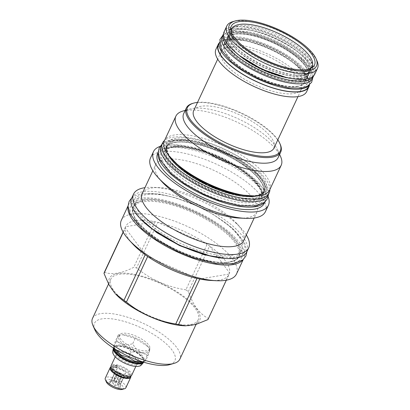 <?xml version="1.0" encoding="UTF-8"?>
<svg xmlns="http://www.w3.org/2000/svg" width="410" height="410" viewBox="0 0 410 410"><rect width="100%" height="100%" fill="white"/><g stroke="black" fill="none" stroke-linecap="round" stroke-linejoin="round"><path stroke-width="0.31" stroke-dasharray="2.05 1.54" d="M269.888 189.517A58.871 20.715 25 0 0 232.685 153.278A58.871 20.715 25 0 0 172.251 137.304A58.871 20.715 -155 0 0 164.574 140.41M267.955 195.493A58.871 20.715 25 0 0 235.565 158.168A58.871 20.715 25 0 0 171.031 139.923A58.871 20.715 -155 0 0 161.243 145.729M243.909 165.158A53.443 18.804 -155 0 1 263.276 192.674A53.443 18.804 -155 0 1 254.39 197.948A53.443 18.804 -155 0 1 185.771 175.019A53.443 18.804 -155 0 1 166.409 147.503A53.443 18.804 -155 0 1 175.296 142.229A53.443 18.804 -155 0 1 243.909 165.158M158.168 153.017A58.84 20.705 -155 0 1 158.757 151.136A58.84 20.705 -155 0 1 244.088 170.575A58.84 20.705 25 0 1 265.413 200.869L264.819 202.14M264.347 202.53A58.84 20.705 25 0 0 265.413 200.869M157.609 153.596A58.84 20.705 -155 0 1 242.94 173.035A58.84 20.705 25 0 1 264.265 203.334M160.115 146.385A63.406 22.309 -155 0 1 245.426 172.615A63.406 22.309 -155 0 1 268.181 196.774M150.49 158.055A63.406 22.309 -155 0 1 242.448 179.001A63.406 22.309 25 0 1 265.424 211.647M239.296 218.069A55.909 19.67 25 0 0 256.916 212.154A55.909 19.67 25 0 0 236.657 183.367A55.909 19.67 -155 0 0 155.575 164.897L152.838 170.76M162.37 182.194A55.909 19.67 -155 0 1 155.575 164.897M142.208 193.561A55.909 19.67 -155 0 1 159.828 187.647A55.909 19.67 -155 0 1 223.291 212.031A55.909 19.67 25 0 1 236.754 223.517L240.993 228.114A63.529 22.355 25 0 0 225.695 215.06A63.529 22.355 -155 0 0 153.581 187.355A63.529 22.355 -155 0 0 144.95 187.672M243.55 240.819A55.909 19.67 25 0 0 236.754 223.517M246.297 234.93A63.529 22.355 25 0 0 240.993 228.114M131.677 198.107A63.529 22.355 -155 0 1 223.814 219.094A63.529 22.355 25 0 1 246.835 251.801M241.915 249.511A58.102 20.444 25 0 1 157.655 230.312A58.102 20.444 -155 0 1 136.602 200.398A58.102 20.444 -155 0 1 220.862 219.596A58.102 20.444 25 0 1 241.915 249.511L238.64 256.522A58.102 20.444 -155 0 1 228.98 262.257A58.102 20.444 -155 0 1 154.38 237.328A58.102 20.444 -155 0 1 133.327 207.414A58.102 20.444 -155 0 1 142.993 201.679A58.102 20.444 -155 0 1 217.587 226.607A58.102 20.444 -155 0 1 238.64 256.522C238.584 258.479 235.483 260.294 229.333 261.969C213.743 265.101 179.677 254.179 156.953 238.63C138.477 225.597 130.6 215.194 133.327 207.414L136.602 200.398M242.71 260.027A63.529 22.355 25 0 0 243.806 258.295A63.529 22.355 25 0 0 208.859 218.012A63.529 22.355 25 0 0 139.215 198.327A63.529 22.355 -155 0 0 128.653 204.595L128.038 205.912M128.033 206.548A63.529 22.355 -155 0 1 128.653 204.595M121.329 220.303A63.529 22.355 -155 0 1 213.461 241.29A63.529 22.355 25 0 1 236.483 274.003M188.354 291.561L209.607 245.99L229.549 272.881A56.959 20.039 -155 0 0 209.607 245.99A56.959 20.039 25 0 0 208.388 245.118A56.959 20.039 -155 0 0 207.142 244.247L185.889 289.824A56.959 20.039 -155 0 1 187.134 290.69A56.959 20.039 25 0 1 188.354 291.561C192.931 304.963 199.578 313.932 208.295 318.457L229.549 272.881A56.959 20.039 25 0 1 229.21 274.018A56.959 20.039 -155 0 1 211.073 280.466M183.957 325.765A49.8 17.522 25 0 0 181.604 294.857A49.8 17.522 -155 0 0 123.62 273.091A49.8 17.522 -155 0 0 115.435 293.816M207.957 319.59A56.959 20.039 25 0 0 208.295 318.457M226.325 280.199L229.21 274.018L199.808 279.005M197.005 278.4L147.672 256.491M132.707 243.924A56.959 20.039 -155 0 1 125.265 227.857A56.959 20.039 -155 0 1 125.603 226.725A56.959 20.039 -155 0 1 155 221.738A56.959 20.039 -155 0 1 157.804 222.343A56.959 20.039 -155 0 1 207.142 244.247L157.804 222.343L136.55 267.914C150.926 279.656 167.372 286.959 185.889 289.824M145.201 254.753L125.265 227.857L123.215 232.255M104.35 272.301C112.079 275.074 121.878 273.414 133.747 267.315A56.959 20.039 -155 0 1 136.55 267.914M198.199 319.82A48.195 16.959 25 0 1 128.304 303.897A48.195 16.959 -155 0 1 110.838 279.082A48.195 16.959 -155 0 1 180.733 295.005A48.195 16.959 25 0 1 198.199 319.82L196.057 324.418M92.506 318.401A48.195 16.959 -155 0 1 162.401 334.324A48.195 16.959 -155 0 1 179.867 359.139M94.925 329.958A44.372 15.611 -155 0 1 112.345 318.913A44.372 15.611 -155 0 1 158.803 337.922A44.372 15.611 -155 0 1 169.453 364.71M147.047 350.734A16.723 5.883 -155 0 1 128.714 345.548A16.723 5.883 -155 0 1 119.515 334.949A16.723 5.883 -155 0 1 122.293 333.294A16.723 5.883 -155 0 1 140.625 338.481A16.723 5.883 -155 0 1 149.829 349.084A16.723 5.883 -155 0 1 147.047 350.734M149.829 349.084L149.071 350.704A16.723 5.883 25 0 1 146.288 352.354A16.723 5.883 -155 0 1 127.956 347.173A16.723 5.883 -155 0 1 118.756 336.569A16.723 5.883 -155 0 1 121.539 334.919A16.723 5.883 25 0 1 124.03 334.801L122.923 334.75L135.182 338.434L148.169 346.752L150.004 348.874C150.142 349.402 149.465 351.672 147.979 355.69L145.499 361.015L141.998 361.651M149.071 350.704A16.723 5.883 25 0 0 147.036 345.533A16.723 5.883 25 0 0 124.03 334.801M147.979 355.69C143.177 352.738 137.565 351.534 131.138 352.072C127.013 346.85 122.072 343.37 116.317 341.632C117.808 337.614 118.485 335.344 118.341 334.816L122.923 334.75M150.004 348.874L147.518 354.194C145.422 359.524 144.745 361.799 145.499 361.015L142.69 361.871M135.182 338.434L132.702 343.759C136.217 350.294 141.158 353.774 147.518 354.194M118.341 334.816L115.861 340.136C120.048 344.4 125.665 345.604 132.702 343.759M116.317 341.632L113.58 347.009L114.308 348.633M115.256 349.233L113.836 346.957C113.088 347.741 113.76 345.466 115.861 340.136M131.138 352.072L129.027 356.603M114.564 349.212A16.385 5.766 -155 0 1 114.39 346.737A16.385 5.766 -155 0 1 117.117 345.123A16.385 5.766 25 0 1 135.075 350.202A16.385 5.766 25 0 1 144.089 360.59L143.7 361.425A16.385 5.766 25 0 0 143.526 358.955A16.385 5.766 25 0 0 131.917 349.576A16.385 5.766 25 0 0 116.722 345.958A16.385 5.766 -155 0 0 116.004 346.122L115.605 346.235A16.723 5.883 -155 0 1 116.337 346.071A16.723 5.883 -155 0 1 131.851 349.766A16.723 5.883 -155 0 1 143.695 359.334A16.723 5.883 -155 0 1 143.869 361.856A16.723 5.883 -155 0 1 143.684 362.179M142.085 362.045A16.385 5.766 25 0 0 144.089 360.59M143.254 362.045A16.385 5.766 25 0 0 143.7 361.425M113.811 348.315A16.385 5.766 -155 0 1 114 347.577A16.385 5.766 -155 0 1 116.004 346.122M113.432 348.069A16.723 5.883 -155 0 1 113.56 347.721A16.723 5.883 -155 0 1 115.605 346.235M113.227 353.861A15.283 5.376 -155 0 1 115.743 350.381A15.283 5.376 -155 0 1 134.583 356.403A15.283 5.376 -155 0 1 139.379 366.053M136.187 364.782A12.341 4.341 -155 0 1 120.74 359.765A12.341 4.341 -155 0 1 117.378 352.036A12.341 4.341 -155 0 1 117.921 351.913A12.341 4.341 -155 0 1 129.37 354.64A12.341 4.341 -155 0 1 138.108 361.702A12.341 4.341 -155 0 1 136.187 364.782M119.043 351.59A11.357 3.997 25 0 0 118.541 351.703A11.357 3.997 25 0 0 117.152 352.713A11.357 3.997 25 0 0 123.4 359.913A11.357 3.997 25 0 0 135.848 363.429A11.357 3.997 25 0 0 137.734 362.312A11.357 3.997 25 0 0 137.616 360.595A11.357 3.997 25 0 0 129.575 354.102A11.357 3.997 25 0 0 119.043 351.59M131.656 375.345A11.357 3.997 25 0 0 125.409 368.149A11.357 3.997 25 0 0 112.965 364.628A11.357 3.997 25 0 0 111.074 365.751M114.472 365.689A9.317 3.28 -155 0 1 124.686 368.58A9.317 3.28 -155 0 1 129.811 374.484A9.317 3.28 -155 0 1 128.263 375.406A9.317 3.28 25 0 1 118.049 372.516A9.317 3.28 25 0 1 112.919 366.607A9.317 3.28 25 0 1 114.472 365.689M116.865 367.585A1.081 0.579 101.2 0 1 116.742 367.585A1.081 0.579 101.2 0 1 116.384 366.412A1.081 0.579 101.2 0 1 117.163 365.469A1.081 0.579 101.2 0 1 117.552 366.12L116.865 367.585A9.317 3.28 25 0 0 113.949 367.375A9.317 3.28 25 0 0 113.662 367.416A9.317 3.28 25 0 0 112.114 368.339A9.317 3.28 25 0 0 117.239 374.243A9.317 3.28 25 0 0 127.459 377.133A9.317 3.28 25 0 0 129.006 376.211A9.317 3.28 25 0 0 129.032 376.154L129.714 374.689A1.081 1.01 21.8 0 1 130.974 376.057M111.992 368.6A9.317 3.28 25 0 1 113.544 367.678A9.317 3.28 -155 0 1 123.758 370.568A9.317 3.28 -155 0 1 128.883 376.472A9.317 3.28 -155 0 1 127.336 377.395A9.317 3.28 25 0 1 117.122 374.504A9.317 3.28 25 0 1 111.992 368.6L112.114 368.339M117.552 366.12A9.317 3.28 25 0 0 114.349 365.951A9.317 3.28 25 0 0 112.801 366.873A9.317 3.28 25 0 0 113.242 368.892A9.317 3.28 25 0 0 127.858 375.703A9.317 3.28 25 0 0 128.14 375.668A9.317 3.28 25 0 0 129.688 374.745A9.317 3.28 25 0 0 129.714 374.689M130.964 376.093A1.081 1.01 21.8 0 1 129.032 376.154M130.841 376.354A11.357 3.997 25 0 0 123.323 369.502A11.357 3.997 25 0 0 112.038 366.617A11.357 3.997 25 0 0 110.828 367.027M125.87 387.752A11.357 3.997 25 0 0 119.623 380.557A11.357 3.997 25 0 0 107.179 377.036A11.357 3.997 25 0 0 105.288 378.158M122.226 389.408A9.44 3.321 25 0 0 119.653 383.499A9.44 3.321 25 0 0 107.835 379.655A9.44 3.321 25 0 0 106.364 382.012M119.392 387.793A6.17 2.173 -155 0 1 112.068 385.549A6.17 2.173 -155 0 1 109.562 381.602A6.17 2.173 -155 0 1 110.259 381.361A6.17 2.173 -155 0 1 116.44 382.955A6.17 2.173 -155 0 1 120.484 386.697A6.17 2.173 -155 0 1 119.392 387.793M119.366 386.861L117.936 385.364A4.966 1.748 -155 0 1 117.004 385.164L114.569 385.825L113.37 383.555A4.966 1.748 -155 0 1 112.555 382.976L110.351 382.858L111.084 380.998A4.966 1.748 -155 0 1 111.146 380.711A4.966 1.748 -155 0 1 111.197 380.618L113.36 380.255A4.966 1.748 25 0 1 114.293 380.454L115.722 381.946L117.926 382.064A4.966 1.748 25 0 1 118.741 382.643L119.94 384.918L120.212 384.621A4.966 1.748 25 0 1 120.15 384.908A4.966 1.748 25 0 1 120.099 385L123.63 377.707L121.698 377.292L117.936 385.364M117.127 372.178A4.966 1.748 -155 0 0 115.738 372.147A4.966 1.748 -155 0 0 114.964 372.546L110.925 380.916L115.195 371.762L117.127 372.178L113.36 380.255M123.63 377.707L123.866 376.923A4.966 1.748 -155 0 1 123.087 377.323A4.966 1.748 -155 0 1 121.698 377.292M125.429 373.587A4.966 1.748 25 0 1 124.604 374.079A4.966 1.748 -155 0 1 119.156 372.541A4.966 1.748 -155 0 1 116.425 369.389A4.966 1.748 -155 0 1 117.25 368.897A4.966 1.748 25 0 1 122.698 370.44A4.966 1.748 25 0 1 125.429 373.587L120.15 384.908M112.555 382.976L116.317 374.904A4.966 1.748 -155 0 1 114.851 372.921L111.084 380.998M117.004 385.164L120.771 377.092A4.966 1.748 -155 0 1 117.137 375.478L113.37 383.555M123.866 376.923L120.099 385M123.974 376.549L119.94 384.918L123.974 376.549A4.966 1.748 -155 0 0 122.508 374.566L118.741 382.643M114.293 380.454L118.054 372.377A4.966 1.748 -155 0 1 121.688 373.992L117.926 382.064M114.964 372.546L115.195 371.762M122.508 374.566L124.209 375.765M118.054 372.377L119.992 372.792L121.688 373.992M115.722 381.946L119.992 372.792M110.351 382.858L114.851 372.921M116.317 374.904L114.621 373.705M114.569 385.825L118.838 376.677L117.137 375.478M120.771 377.092L118.838 376.677M123.108 232.07L125.603 226.725L155 221.738L133.747 267.315M255.122 196.38A53.443 18.804 -155 0 1 186.504 173.45A53.443 18.804 -155 0 1 167.142 145.934A53.443 18.804 -155 0 1 176.028 140.656A53.443 18.804 -155 0 1 244.642 163.59A53.443 18.804 -155 0 1 264.009 191.101A53.443 18.804 -155 0 1 255.122 196.38M173.256 160.684A54.894 19.311 -155 0 1 182.276 137.842A54.894 19.311 -155 0 1 246.19 161.832A54.894 19.311 -155 0 1 248.778 195.898M269.718 189.876A58.102 20.444 25 0 0 248.665 159.962A58.102 20.444 -155 0 0 164.405 140.768M182.978 111.028A58.102 20.444 -155 0 1 260.13 135.382A58.102 20.444 25 0 1 280.568 156.533M278.108 157.65A52.085 18.327 25 0 0 277.56 149.793A52.085 18.327 25 0 0 259.238 130.836A52.085 18.327 -155 0 0 190.071 108.998L185.212 110.387M183.7 113.626A52.085 18.327 -155 0 1 190.071 108.998M192.685 103.397A52.085 18.327 -155 0 1 261.846 125.234A52.085 18.327 -155 0 1 280.168 144.192M197.533 102.397A51.281 18.045 -155 0 1 261.729 124.625A51.281 18.045 -155 0 1 277.821 139.836M193.689 110.638A44.295 15.585 -155 0 1 201.059 106.267A44.295 15.585 -155 0 1 249.608 119.992A44.295 15.585 -155 0 1 273.977 148.077M301.442 89.18A44.295 15.585 25 0 1 294.078 93.552A44.295 15.585 -155 0 1 245.523 79.827A44.295 15.585 -155 0 1 221.154 51.742A44.295 15.585 -155 0 1 228.519 47.37A44.295 15.585 25 0 1 277.073 61.095A44.295 15.585 25 0 1 301.442 89.18L297.978 96.611M306.654 91.614A50.046 17.609 25 0 0 279.123 59.88A50.046 17.609 25 0 0 224.265 44.372A50.046 17.609 25 0 0 215.942 49.308M309.488 84.855A50.046 17.609 25 0 0 279.118 53.669A50.046 17.609 25 0 0 226.556 39.447A50.046 17.609 25 0 0 219.294 42.799M308.658 86.556A49.723 17.497 25 0 0 281.301 55.027A49.723 17.497 25 0 0 226.797 39.616A49.723 17.497 25 0 0 218.53 44.526M309.14 85.142A49.723 17.497 25 0 0 309.878 83.937A49.723 17.497 25 0 0 282.526 52.408A49.723 17.497 25 0 0 228.016 37.002A49.723 17.497 -155 0 0 219.75 41.907A49.723 17.497 -155 0 0 219.304 43.25M297.347 86.536A44.295 15.585 -155 0 1 248.793 72.811A44.295 15.585 -155 0 1 224.429 44.726A44.295 15.585 -155 0 1 231.793 40.354A44.295 15.585 -155 0 1 280.343 54.084A44.295 15.585 -155 0 1 304.712 82.164A44.295 15.585 -155 0 1 297.347 86.536M300.351 80.099A44.295 15.585 -155 0 1 251.796 66.369A44.295 15.585 -155 0 1 227.432 38.289A44.295 15.585 -155 0 1 234.797 33.917A44.295 15.585 -155 0 1 283.346 47.642A44.295 15.585 -155 0 1 307.715 75.727A44.295 15.585 -155 0 1 300.351 80.099M222.266 36.516A49.723 17.497 -155 0 1 230.533 31.606A49.723 17.497 25 0 1 285.037 47.017A49.723 17.497 25 0 1 312.394 78.546M223.568 33.733A49.723 17.497 -155 0 1 231.752 28.992A49.723 17.497 25 0 1 286.036 44.27A49.723 17.497 25 0 1 313.691 75.758M301.083 78.525A44.295 15.585 -155 0 1 252.529 64.8A44.295 15.585 -155 0 1 228.16 36.715A44.295 15.585 -155 0 1 235.53 32.344A44.295 15.585 -155 0 1 284.079 46.074A44.295 15.585 -155 0 1 308.448 74.154A44.295 15.585 -155 0 1 301.083 78.525M302.339 75.829A44.295 15.585 -155 0 1 253.785 62.105A44.295 15.585 -155 0 1 229.421 34.02A44.295 15.585 -155 0 1 236.785 29.648A44.295 15.585 -155 0 1 241.505 29.289A44.295 15.585 -155 0 1 305.563 59.158A44.295 15.585 -155 0 1 309.704 71.458A44.295 15.585 -155 0 1 302.339 75.829M231.199 30.202A44.295 15.585 -155 0 1 238.569 25.83A44.295 15.585 -155 0 1 287.118 39.555A44.295 15.585 -155 0 1 311.487 67.64M311.2 68.173A44.295 15.585 -155 0 1 304.123 72.011A44.295 15.585 -155 0 1 299.402 72.37A44.295 15.585 -155 0 1 235.345 42.496A44.295 15.585 -155 0 1 230.973 30.765M310.109 68.66A44.295 15.585 -155 0 1 304.743 70.674A44.295 15.585 -155 0 1 259.868 58.968A44.295 15.585 -155 0 1 231.307 31.913M316.966 60.818A50.046 17.609 25 0 0 281.521 32.18A50.046 17.609 25 0 0 235.099 21.125A50.046 17.609 -155 0 0 232.9 21.617M314.834 74.072A50.046 17.609 25 0 0 287.302 42.343A50.046 17.609 25 0 0 232.439 26.834A50.046 17.609 -155 0 0 224.116 31.77M236.621 29.776A44.403 15.621 -155 0 1 285.288 43.537A44.403 15.621 -155 0 1 309.719 71.688A44.403 15.621 -155 0 1 302.334 76.07A44.403 15.621 -155 0 1 253.662 62.31A44.403 15.621 -155 0 1 229.236 34.158A44.403 15.621 -155 0 1 236.621 29.776M237.252 28.413A44.403 15.621 -155 0 1 285.924 42.174A44.403 15.621 -155 0 1 310.355 70.325A44.403 15.621 -155 0 1 302.969 74.707A44.403 15.621 -155 0 1 296.358 75.025A44.403 15.621 -155 0 1 235.268 46.535A44.403 15.621 -155 0 1 229.872 32.795A44.403 15.621 -155 0 1 237.252 28.413M232.168 28.239A45.899 16.149 25 0 1 236.488 26.901A45.899 16.149 -155 0 1 281.444 38.227A45.899 16.149 -155 0 1 312.369 65.641M312.599 67.296A45.899 16.149 -155 0 1 312.051 70.228A45.899 16.149 -155 0 1 304.42 74.758A45.899 16.149 25 0 1 297.583 75.081A45.899 16.149 25 0 1 234.438 45.633A45.899 16.149 25 0 1 228.857 31.432L231.296 26.199M230.748 29.125A45.899 16.149 25 0 0 228.857 31.432M168.023 154.585A54.058 19.019 -155 0 1 175.813 139.81A54.058 19.019 25 0 1 244.529 162.524A54.058 19.019 25 0 1 256.809 195.99M254.6 198.794A54.058 19.019 25 0 0 244.001 165.625A54.058 19.019 25 0 0 174.593 142.429A54.058 19.019 -155 0 0 185.192 175.598A54.058 19.019 -155 0 0 254.6 198.794M183.695 179.467A53.443 18.804 -155 0 1 164.333 151.951A53.443 18.804 -155 0 1 241.833 169.607A53.443 18.804 -155 0 1 261.201 197.123A53.443 18.804 -155 0 1 183.695 179.467M242.09 170.914A55.171 19.408 -155 0 1 252.908 204.764A55.171 19.408 -155 0 1 182.076 181.092A55.171 19.408 -155 0 1 171.257 147.241A55.171 19.408 -155 0 1 242.09 170.914M229.682 262.057A58.717 20.659 25 0 0 218.171 226.028A58.717 20.659 25 0 0 142.777 200.833A58.717 20.659 -155 0 0 154.293 236.862A58.717 20.659 -155 0 0 229.682 262.057M113.56 347.721L113.401 348.054A16.723 5.883 -155 0 1 113.411 348.034A16.723 5.883 -155 0 1 116.194 346.383A16.723 5.883 -155 0 1 134.526 351.57A16.723 5.883 -155 0 1 143.725 362.168A16.723 5.883 -155 0 1 143.715 362.189L143.869 361.856M186.586 173.271A53.443 18.804 -155 0 1 167.224 145.755A53.443 18.804 -155 0 1 244.724 163.411A53.443 18.804 -155 0 1 264.091 190.927A53.443 18.804 -155 0 1 186.586 173.271M298.049 86.336A44.91 15.8 -155 0 1 240.383 67.066A44.91 15.8 -155 0 1 231.578 39.509A44.91 15.8 25 0 1 289.245 58.779A44.91 15.8 25 0 1 298.049 86.336M300.561 80.944A44.91 15.8 -155 0 1 242.899 61.674A44.91 15.8 -155 0 1 234.095 34.117A44.91 15.8 25 0 1 291.756 53.387A44.91 15.8 25 0 1 300.561 80.944M238.84 55.027A44.91 15.8 -155 0 1 235.314 31.498A44.91 15.8 25 0 1 292.976 50.768A44.91 15.8 25 0 1 301.786 78.325A44.91 15.8 -155 0 1 287.559 77.746M256.496 200.131C273.824 197.722 267.971 180.569 244.406 164.697C222.389 149.168 188.344 137.96 172.697 141.096C155.954 143.454 160.766 159.623 182.824 175.142C204.718 191.296 240.383 203.391 256.496 200.131M253.985 205.523C271.312 203.114 265.46 185.961 241.89 170.088C219.878 154.56 185.827 143.357 170.181 146.488C153.442 148.845 158.25 165.015 180.313 180.533C202.202 196.687 237.867 208.787 253.985 205.523M225.741 258.464L234.095 257.998C252.529 255.42 246.769 237.395 222.076 220.401C198.307 203.252 160.582 190.645 143.397 194.109L135.751 197.066L132.543 202.453L134.049 209.817L140.133 218.545M231.578 263.394C250.013 260.811 244.252 242.787 219.56 225.792C195.79 208.644 158.07 196.036 140.881 199.501C122.446 202.079 128.207 220.108 152.899 237.098C176.669 254.246 214.389 266.854 231.578 263.394M302.457 82.277C316.74 80.278 312.276 66.312 293.15 53.151C274.736 39.867 245.513 30.099 232.198 32.785C217.915 34.783 222.379 48.744 241.505 61.91C259.925 75.194 289.142 84.957 302.457 82.277M299.946 87.668C314.224 85.669 309.765 71.704 290.634 58.543C272.219 45.259 242.997 35.496 229.682 38.176C215.404 40.175 219.868 54.14 238.994 67.301C257.408 80.585 286.631 90.354 299.946 87.668M174.942 142.516C189.271 139.641 220.631 149.686 241.546 163.995C258.023 174.778 266.515 187.109 263.276 192.674L261.201 197.123C262.051 196.528 261.877 194.284 260.673 190.394C258.044 184.515 251.745 178.007 241.782 170.862C227.319 160.93 211.75 153.801 195.058 149.471C184.039 146.841 175.629 146.36 169.827 148.03C166.071 149.609 164.241 150.916 164.333 151.951L166.409 147.503C167.546 145.002 170.391 143.341 174.942 142.516M158.757 151.136L158.163 152.407M256.916 212.154L254.179 218.017M159.828 187.647L153.581 187.355M243.806 258.295L243.197 259.612M110.838 279.082L108.547 283.992M119.515 334.949L118.756 336.569M147.036 345.533L148.169 346.752M114.39 346.737L114 347.577M143.526 358.955L143.695 359.334M118.541 351.703L117.378 352.036M115.241 356.813L117.152 352.713M135.823 366.412L137.734 362.312M137.616 360.595L138.108 361.702M128.883 376.472L129.006 376.211M129.688 374.745L129.811 374.484M113.242 368.892C115.036 372.054 124.466 376.38 127.858 375.703M116.742 367.585L113.949 367.375M117.163 365.469L112.714 365.428L110.966 366.73M111.171 380.572L109.562 381.602M116.425 369.389L111.146 380.711M120.212 384.585L120.484 386.697M112.801 366.873L112.919 366.607M168.674 155.451L167.393 152.812L166.568 148.169L167.224 145.755C166.368 146.365 166.542 148.615 167.757 152.505C170.391 158.378 176.684 164.881 186.642 172.021C201.238 182.04 216.936 189.2 233.731 193.499C244.616 196.057 252.919 196.503 258.638 194.837C262.354 193.269 264.168 191.967 264.091 190.927L264.009 191.101C263.963 192.89 261.119 194.55 255.476 196.093M277.56 149.793L279.62 154.411M221.154 51.742L217.689 59.173M309.422 84.911L309.878 83.937M219.294 42.881L219.75 41.907M297.701 86.249C287.482 87.545 274.131 84.45 257.649 76.972C247.179 71.97 238.676 66.425 232.147 60.337C228.226 56.59 225.695 53.192 224.557 50.143C223.778 47.97 223.737 46.166 224.429 44.726L227.432 38.289C228.088 36.828 229.508 35.696 231.686 34.901L234.443 34.204C244.662 32.908 258.013 36.003 274.495 43.48C284.965 48.482 293.468 54.023 299.992 60.116C303.918 63.857 306.449 67.26 307.582 70.31C308.361 72.483 308.407 74.287 307.715 75.727L304.712 82.164C304.051 83.625 302.631 84.752 300.453 85.552L297.701 86.249M309.704 71.458L308.448 74.154C307.787 75.614 306.367 76.742 304.189 77.541L301.437 78.238L285.99 77.387M240.122 56.001L235.883 52.326L228.293 42.133L227.699 38.489L229.421 34.02M241.505 29.289L237.082 29.622C229.718 31.57 231.588 33.543 231.158 33.722C230.83 35.624 232.224 38.55 235.345 42.496M305.563 59.158C308.853 63.483 310.247 66.42 309.745 67.957C309.319 68.137 311.164 70.1 303.825 72.037L299.402 72.37M310.355 70.325L309.719 71.688M296.358 75.025L297.583 75.081M235.268 46.535L234.438 45.633M229.872 32.795L229.236 34.158M312.051 70.228L314.49 64.99M268.514 194.289L268.248 191.347L264.383 182.87L255.107 172.682L237.262 159.854L222.989 152.32L202.422 144.433L186.898 140.897L170.903 140.661L164.389 142.752L161.801 144.525M254.702 199.696C237.503 203.667 192.162 185.955 173.932 167.47C169.714 163.4 166.911 159.782 165.517 156.605C164.369 153.161 164.174 151.182 164.933 150.665C164.389 149.742 166.737 148.497 171.98 146.923C189.056 142.993 233.915 160.392 252.365 178.78C260.903 186.95 262.333 192.085 262.164 193.971L261.811 195.816C262.349 196.826 259.981 198.117 254.702 199.696M246.938 251.586L244.652 242.807L232.516 228.262L213.246 214.415L197.82 206.271L175.593 197.753L158.834 193.93L141.599 193.674L134.634 195.913L131.779 197.886M151.5 228.488L145.171 223.107L135.49 210.781L134.388 206.117L134.864 204.129L136.197 202.468L142.68 199.936C161.299 195.672 209.858 214.527 229.902 234.484C234.243 238.594 237.277 242.336 238.994 245.703L240.588 251.11C239.717 253.38 242.1 254.866 232.296 257.562L210.817 256.147M312.845 77.567L311.364 71.54L301.427 59.317L286.39 48.503L274.377 42.163L257.065 35.526L243.976 32.544L230.405 32.349L224.788 34.153L222.717 35.542M300.663 81.841C286.518 85.157 248.516 70.356 233.382 54.96C229.887 51.578 227.57 48.595 226.443 46.012L225.654 42.722C226.438 41.328 224.275 40.646 231.481 38.612C245.651 35.286 283.74 50.148 298.834 65.559C305.46 71.996 306.634 76.122 306.49 77.551C305.778 79.048 307.905 79.801 300.663 81.841"/><path stroke-width="0.61" d="M269.175 192.874L267.955 195.493A58.871 20.715 25 0 1 258.162 201.305A58.871 20.715 -155 0 1 193.628 183.06A58.871 20.715 -155 0 1 161.243 145.729L162.462 143.116A58.871 20.715 -155 0 0 194.852 180.441A58.871 20.715 -155 0 0 259.386 198.686A58.871 20.715 25 0 0 269.175 192.874A58.871 20.715 25 0 0 269.888 189.517M162.462 143.116A58.871 20.715 -155 0 1 164.574 140.41M264.347 202.53A58.84 20.705 25 0 1 180.077 181.435A58.84 20.705 -155 0 1 158.168 153.017M264.819 202.14L264.265 203.334A58.84 20.705 25 0 1 178.929 183.895A58.84 20.705 -155 0 1 157.609 153.596L158.163 152.407M268.181 196.774A63.406 22.309 -155 0 1 268.401 205.261A63.406 22.309 -155 0 1 176.443 184.315A63.406 22.309 -155 0 1 153.468 151.669A63.406 22.309 -155 0 1 160.115 146.385M158.198 177.673L162.37 182.194A55.909 19.67 -155 0 0 175.834 193.684A55.909 19.67 25 0 0 239.296 218.069L245.441 218.356A63.406 22.309 25 0 1 173.466 190.701A63.406 22.309 -155 0 1 158.198 177.673A63.406 22.309 -155 0 1 150.49 158.055L153.468 151.669M245.441 218.356A63.406 22.309 25 0 0 265.424 211.647L268.401 205.261M254.179 218.017L243.55 240.819A55.909 19.67 25 0 1 162.468 222.348A55.909 19.67 -155 0 1 142.208 193.561L152.838 170.76M144.95 187.672A63.529 22.355 -155 0 0 133.558 194.073A63.529 22.355 -155 0 0 156.579 226.786A63.529 22.355 25 0 0 248.716 247.773A63.529 22.355 25 0 0 246.297 234.93M248.716 247.773L246.835 251.801A63.529 22.355 25 0 1 154.698 230.815A63.529 22.355 -155 0 1 131.677 198.107L133.558 194.073M128.033 206.548A63.529 22.355 -155 0 0 166.076 246.266A63.529 22.355 -155 0 0 233.244 264.568A63.529 22.355 25 0 0 242.71 260.027M197.005 278.4L175.757 323.977C157.24 321.112 140.794 313.809 126.418 302.067A56.959 20.039 25 0 1 125.173 301.201A56.959 20.039 -155 0 1 123.948 300.33L145.201 254.753A56.959 20.039 -155 0 0 146.421 255.625A56.959 20.039 25 0 0 147.672 256.491A56.959 20.039 -155 0 0 197.005 278.4A56.959 20.039 25 0 0 199.808 279.005A56.959 20.039 -155 0 0 211.073 280.466L216.459 280.722A63.529 22.355 25 0 1 144.351 253.011A63.529 22.355 -155 0 1 129.053 239.963A63.529 22.355 -155 0 1 121.329 220.303L128.038 205.912M216.459 280.722A63.529 22.355 25 0 0 236.483 274.003L243.197 259.612M175.757 323.977A56.959 20.039 25 0 0 178.56 324.577L185.422 325.837L195.754 324.505L207.957 319.59L226.325 280.199M123.948 300.33L115.435 293.816A49.8 17.522 -155 0 0 127.428 304.046A49.8 17.522 25 0 0 183.957 325.765L185.422 325.837M199.808 279.005L178.56 324.577M147.672 256.491L126.418 302.067M145.201 254.753A56.959 20.039 -155 0 1 132.707 243.924L129.053 239.963M115 293.34L108.973 284.786L104.012 273.434A56.959 20.039 -155 0 1 104.35 272.301L123.108 232.07M123.215 232.255L104.012 273.434M196.057 324.418L179.867 359.139A48.195 16.959 -155 0 1 173.968 363.419A48.195 16.959 -155 0 1 109.967 343.216A48.195 16.959 -155 0 1 93.014 325.673A48.195 16.959 -155 0 1 92.506 318.401L108.547 283.992M173.968 363.419L169.453 364.71A44.372 15.611 -155 0 1 110.536 346.107A44.372 15.611 -155 0 1 94.925 329.958L93.014 325.673M141.998 361.651L134.757 361.148L128.653 357.397L121.011 354.993L115.256 349.233M129.027 356.603L128.653 357.397M142.69 361.871L142.085 362.045A16.385 5.766 25 0 1 141.363 362.204A16.385 5.766 -155 0 1 126.167 358.586A16.385 5.766 -155 0 1 114.564 349.212L114.308 348.633M113.811 348.315A16.385 5.766 -155 0 0 123.928 358.478A16.385 5.766 -155 0 0 140.973 363.045A16.385 5.766 25 0 0 143.254 362.045M143.684 362.179A16.723 5.883 -155 0 1 141.091 363.506A16.723 5.883 -155 0 1 123.205 358.576A16.723 5.883 -155 0 1 113.432 348.069M143.725 362.168C141.588 364.972 140.143 366.263 139.379 366.053A15.283 5.376 -155 0 1 138.365 366.314A15.283 5.376 -155 0 1 123.851 362.773A15.283 5.376 -155 0 1 113.227 353.861C112.581 353.41 112.637 351.472 113.411 348.034M115.241 356.813L111.074 365.751A11.357 3.997 25 0 0 117.321 372.946A11.357 3.997 25 0 0 129.77 376.467A11.357 3.997 25 0 0 131.656 375.345L135.823 366.412M130.974 376.057A1.081 1.01 21.8 0 1 130.964 376.093L130.185 377.108L129.047 377.666L126.787 377.887L121.729 376.821L116.399 374.34L112.181 371.029L110.977 369.251L110.674 368.026L110.966 366.73M110.828 367.027A11.357 3.997 25 0 0 110.146 367.739A11.357 3.997 25 0 0 116.394 374.935A11.357 3.997 25 0 0 128.843 378.456A11.357 3.997 25 0 0 130.728 377.333A11.357 3.997 25 0 0 130.841 376.354M110.146 367.739L105.288 378.158A11.357 3.997 25 0 0 105.411 379.87A11.357 3.997 25 0 0 113.452 386.369A11.357 3.997 25 0 0 123.984 388.875A11.357 3.997 25 0 0 124.481 388.762A11.357 3.997 25 0 0 125.87 387.752L130.728 377.333M105.411 379.87L106.364 382.012A9.44 3.321 25 0 0 113.052 387.414A9.44 3.321 25 0 0 121.811 389.5A9.44 3.321 25 0 0 122.226 389.408L124.481 388.762M171.472 158.747A58.102 20.444 -155 0 0 185.458 170.683A58.102 20.444 25 0 0 251.407 196.021L248.778 195.898A54.894 19.311 -155 0 1 186.473 171.959A54.894 19.311 -155 0 1 173.256 160.684L171.472 158.747A58.102 20.444 -155 0 1 164.405 140.768L175.869 116.189A58.102 20.444 -155 0 1 182.978 111.028L185.212 110.387M251.407 196.021A58.102 20.444 25 0 0 269.718 189.876L281.183 165.297A58.102 20.444 25 0 0 280.568 156.533L279.62 154.411M281.183 165.297A58.102 20.444 25 0 1 196.923 146.103A58.102 20.444 -155 0 1 175.869 116.189M186.314 108.025L183.7 113.626A52.085 18.327 -155 0 0 202.576 140.446A52.085 18.327 25 0 0 278.108 157.65L280.722 152.048A52.085 18.327 -155 0 1 205.184 134.844A52.085 18.327 -155 0 1 186.314 108.025A52.085 18.327 -155 0 1 192.685 103.397L193.633 103.13A51.281 18.045 -155 0 1 197.533 102.397M277.821 139.836A51.281 18.045 -155 0 1 279.769 143.295A51.281 18.045 -155 0 1 259.638 156.061A51.281 18.045 -155 0 1 205.938 134.09A51.281 18.045 -155 0 1 193.633 103.13M297.978 96.611L273.977 148.077A44.295 15.585 -155 0 1 266.613 152.448A44.295 15.585 -155 0 1 218.058 138.724A44.295 15.585 -155 0 1 193.689 110.638L217.689 59.173M279.769 143.295L280.168 144.192A52.085 18.327 -155 0 1 280.722 152.048M219.294 42.799A50.046 17.609 25 0 0 218.233 44.388L215.942 49.308A50.046 17.609 25 0 0 243.473 81.042A50.046 17.609 25 0 0 298.337 96.55A50.046 17.609 25 0 0 306.654 91.614L308.95 86.689A50.046 17.609 25 0 0 309.488 84.855M218.233 44.388A50.046 17.609 25 0 0 245.769 76.122A50.046 17.609 25 0 0 300.627 91.63A50.046 17.609 25 0 0 308.95 86.689M219.294 42.881L218.53 44.526A49.723 17.497 25 0 0 245.882 76.05A49.723 17.497 25 0 0 300.392 91.461A49.723 17.497 25 0 0 308.658 86.556L309.422 84.911M219.304 43.25A49.723 17.497 -155 0 0 248.808 74.394A49.723 17.497 -155 0 0 301.611 88.842A49.723 17.497 25 0 0 309.14 85.142M223.486 33.897A49.723 17.497 -155 0 0 250.838 65.426A49.723 17.497 -155 0 0 305.347 80.837A49.723 17.497 25 0 0 313.614 75.927L312.394 78.546A49.723 17.497 25 0 1 304.123 83.45A49.723 17.497 -155 0 1 249.618 68.039A49.723 17.497 -155 0 1 222.266 36.516L223.486 33.897A49.723 17.497 -155 0 1 223.568 33.733M231.307 31.913A44.295 15.585 -155 0 1 231.824 28.864A44.295 15.585 -155 0 1 239.189 24.492A44.295 15.585 -155 0 1 287.743 38.217A44.295 15.585 -155 0 1 312.107 66.302L311.487 67.64A44.295 15.585 -155 0 1 311.2 68.173M230.973 30.765A44.295 15.585 -155 0 1 231.199 30.202L231.824 28.864M312.107 66.302A44.295 15.585 -155 0 1 310.109 68.66M235.161 20.971A48.134 16.938 -155 0 0 248.265 51.106A48.134 16.938 -155 0 0 308.515 70.689A48.134 16.938 25 0 0 316.013 58.676A48.134 16.938 25 0 0 281.916 31.134A48.134 16.938 25 0 0 237.272 20.5A48.134 16.938 -155 0 0 235.161 20.971L232.9 21.617A50.046 17.609 -155 0 0 226.781 26.066A50.046 17.609 -155 0 0 254.313 57.795A50.046 17.609 -155 0 0 309.176 73.308A50.046 17.609 25 0 0 317.494 68.367A50.046 17.609 25 0 0 316.966 60.818L316.013 58.676M226.781 26.066L224.116 31.77A50.046 17.609 -155 0 0 251.653 63.504A50.046 17.609 -155 0 0 306.511 79.012A50.046 17.609 25 0 0 314.834 74.072L317.494 68.367M312.369 65.641A45.899 16.149 -155 0 1 312.599 67.296M232.168 28.239A45.899 16.149 25 0 0 230.748 29.125M238.927 21.668A45.899 16.149 25 0 0 231.296 26.199A45.899 16.149 25 0 0 256.547 55.299A45.899 16.149 25 0 0 306.859 69.521A45.899 16.149 25 0 0 314.49 64.99A45.899 16.149 25 0 0 289.24 35.89A45.899 16.149 25 0 0 238.927 21.668M256.809 195.99A54.058 19.019 25 0 1 255.825 196.175A54.058 19.019 -155 0 1 206.937 184.838A54.058 19.019 -155 0 1 168.023 154.585M143.715 362.189A16.723 5.883 -155 0 1 140.943 363.824A16.723 5.883 -155 0 1 122.636 358.653A16.723 5.883 -155 0 1 113.401 348.054M287.559 77.746A44.91 15.8 -155 0 1 238.84 55.027M225.741 258.464L204.154 254.764L179.631 245.595L156.845 232.701L140.133 218.545M255.732 196.047L234.341 194.524L207.578 185.095L183.255 170.606L168.674 155.451M285.99 77.387L261.887 69.198L240.122 56.001M161.801 144.525L159.218 147.882L158.163 152.376L159.905 159.613L171.129 173.538L184.413 183.639L203.565 194.237L218.509 200.316L239.794 205.717L255.778 205.958L264.737 202.212L267.499 198.65L268.514 194.289M131.779 197.886L129.15 201.346L128.033 206.102L129.893 213.82L141.978 228.806L156.318 239.712L177.017 251.161L193.171 257.736L216.152 263.568L233.372 263.83L242.94 259.832L245.867 256.065L246.938 251.586M210.817 256.147L179.718 245.411L151.5 228.488M222.717 35.542L219.857 39.57L221.195 49.748L230.799 61.213L241.536 69.316L257.659 78.238L270.236 83.358L288.174 87.909L301.739 88.104L307.403 86.269L311.626 82.307L312.845 77.567"/></g></svg>
